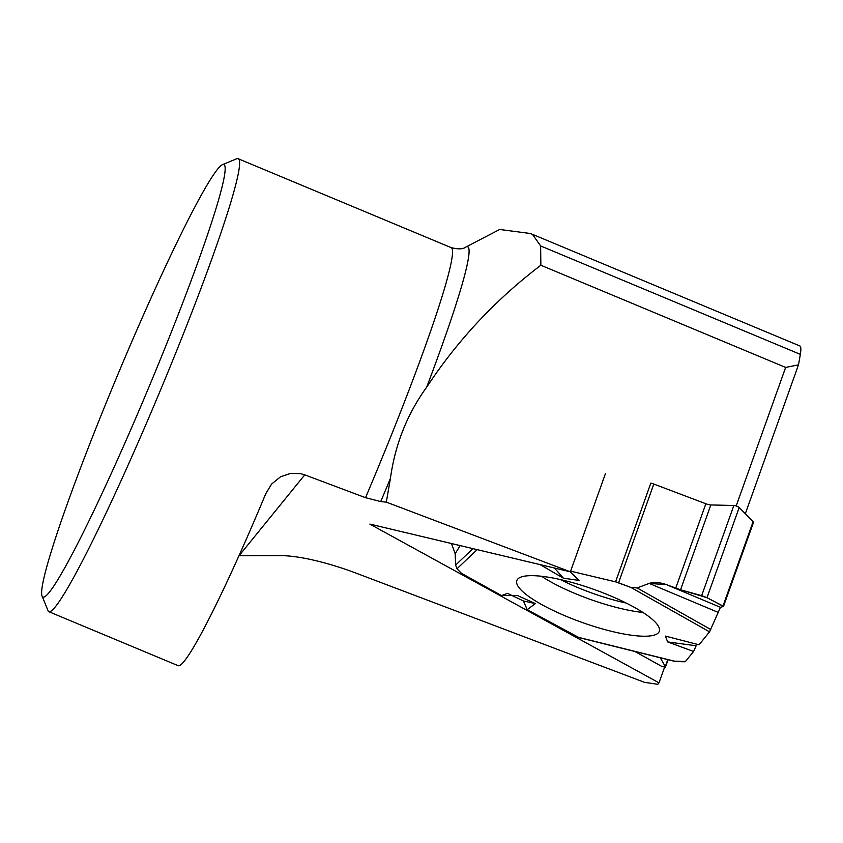 <?xml version="1.0" encoding="UTF-8"?>
<svg xmlns="http://www.w3.org/2000/svg" width="843" height="843" viewBox="0 0 843 843"><rect width="100%" height="100%" fill="white"/><g stroke="black" fill="none" stroke-linecap="round" stroke-linejoin="round"><path stroke-width="1.26" d="M733.853 505.494L710.839 504.946A5.648 1.307 -160.4 0 1 705.865 503.756L653.81 484.051L618.572 582.776L630.975 587.476L637.118 587.94L649.184 583.409C653.989 581.87 659.774 582.292 666.528 584.673L680.543 589.794L701.671 595.643L733.853 505.494A3.309 0.769 19.6 0 1 739.185 507.518L753.115 521.638A6.133 1.423 -160.4 0 1 753.484 522.418L723.494 606.402L722.988 606.043L753.115 521.638M618.572 582.776A6.133 1.423 -160.4 0 0 615.58 581.849L570.627 571.154L615.58 581.849L630.975 587.476L637.118 587.94L649.184 583.409L666.528 584.673L680.543 589.794L707.003 597.666L723.463 606.433L720.449 607.318L709.553 631.85L699.026 644.79L665.39 636.096L667.645 641.923L693.589 651.47L696.139 645.77L667.645 641.923M477.138 549.636L457.001 568.762L455.61 565.084L455.188 553.714L451.49 543.524L455.188 553.714L455.61 565.084L457.001 568.762L461.416 573.303L501.564 595.601L507.454 593.335L523.419 600.964L527.212 609.689L578.583 637.382M674.358 661.154L685.454 661.481L693.589 651.47L696.139 645.77M527.212 609.689L523.419 600.964L535.389 603.567L527.212 609.689L577.729 637.287L675.222 661.492L684.21 661.776A6.133 1.423 -160.4 0 0 685.454 661.481L693.589 651.47M523.419 600.964L512.059 595.537M457.001 568.762L461.416 573.303A6.133 1.423 -160.4 0 0 463.165 574.526L501.564 595.601L517.37 595.495L535.389 603.567M665.296 666.539L665.422 667.119L661.871 666.465L634.895 651.481L661.871 666.465L665.296 666.539L660.238 657.772L665.296 666.539L667.761 659.637M739.185 507.518L707.003 597.666L722.988 606.043M699.026 644.79L709.553 631.85L720.449 607.318L723.494 606.402M653.81 484.051A6.133 1.423 -160.4 0 0 650.828 483.123L615.58 581.849M540.089 564.61L563.419 578.182L579.183 580.437L570.068 571.754M633.451 606.844A75.617 17.534 19.6 0 1 659.374 631.101A75.617 17.534 19.6 0 1 582.165 622.471A75.617 17.534 19.6 0 1 516.959 580.258A75.617 17.534 19.6 0 1 560.785 579.647A75.617 17.534 19.6 0 1 633.451 606.844M563.419 578.182L554.473 568.034M707.003 597.666L701.671 595.643M365.525 497.686A245.482 17.555 -67.3 0 0 450.973 247.547C458.012 249.402 462.933 249.265 465.747 247.115A252.489 18.051 112.7 0 1 426.653 387.211C407.19 414.103 395.114 444.503 390.425 478.392L386.315 502.133L380.72 501.574L365.525 497.686L304.744 474.851L239.043 555.748L280.845 555.642A83.468 19.357 19.6 0 1 356.315 573.229L644.463 682.324L657.803 684.316L658.994 682.851L369.845 524.093L570.384 571.828L605.464 473.555M426.653 387.211C457.57 340.256 495.631 299.592 540.848 265.239L540.637 245.945L532.46 234.333L529.646 233.416L499.688 229.465L465.747 247.115M386.315 502.133L570.384 571.828M799.923 345.978C800.987 346.462 801.135 349.255 800.355 354.366L798.49 364.85L745.328 513.745M664.505 667.414L658.994 682.851M42.15 596.254L48.04 610.68A245.482 17.555 -67.3 0 0 48.957 611.744A245.482 17.555 -67.3 0 0 159.717 391.974A245.482 17.555 -67.3 0 0 238.084 158.684A245.482 17.555 -67.3 0 0 236.683 158.779L222.278 164.743A234.407 16.755 112.7 0 1 148.789 387.411A234.407 16.755 112.7 0 1 42.15 596.254A234.407 16.755 112.7 0 1 112.214 388.096A234.407 16.755 112.7 0 1 222.278 164.743M48.957 611.744L177.894 665.57C185.102 670.28 223.553 595.074 265.714 493.819L271.572 484.103L280.477 476.822L290.624 473.376L300.551 473.65L304.744 474.851M736.181 505.979L785.644 367.432L798.49 364.85M785.644 367.432L540.848 265.239M666.528 584.673L720.449 607.318M717.878 612.26L649.184 583.409M460.141 545.59L455.188 553.714M626.254 603.072A71.708 16.628 19.6 0 1 560.332 579.541M710.839 504.946L680.543 589.794M705.865 503.756L675.728 588.151M676.234 661.618L576.886 636.96M630.975 587.476L709.553 631.85M642.903 612.45A73.889 17.134 19.6 0 1 541.512 576.254M637.118 587.94L710.723 629.5M455.61 565.084L472.934 548.635M390.425 478.392A252.489 18.051 112.7 0 1 380.72 501.574M540.637 245.945L800.355 354.366M665.422 667.119L668.067 659.711M450.973 247.547L238.084 158.684M799.965 345.999L532.46 234.333"/></g></svg>
